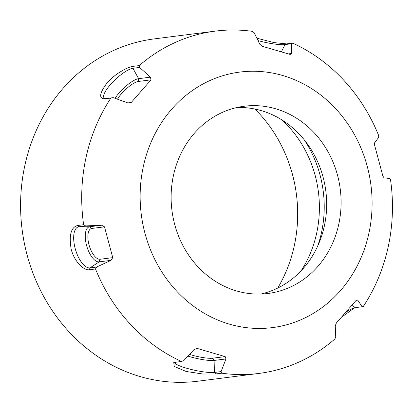 <?xml version="1.0" encoding="UTF-8"?>
<svg xmlns="http://www.w3.org/2000/svg" width="413" height="413" viewBox="0 0 413 413"><rect width="100%" height="100%" fill="white"/><g stroke="black" fill="none" stroke-linecap="round" stroke-linejoin="round"><path stroke-width="0.62" d="M215.281 31.12L154.157 38.905A172.541 155.081 82.7 0 0 131.396 43.757A172.541 155.081 82.7 0 0 24.191 242.436A172.541 155.081 82.7 0 0 197.76 381.225L258.889 373.435A172.541 155.081 -97.3 0 0 281.645 368.582A172.541 155.081 -97.3 0 0 334.912 338.975A552.702 232.431 -79.1 0 0 335.748 336.962A22893.096 9196.317 -123.2 0 0 335.242 325.924A543.456 231.259 -81.9 0 0 336.347 323.028L356.109 300.401A543.456 4.574 -8.2 0 0 357.766 300.132A22893.096 5955.357 26.3 0 1 362.118 306.766A552.702 15.214 -10.5 0 0 363.28 306.498A172.541 155.081 -97.3 0 0 390.538 179.831A552.702 175.458 -143.9 0 0 389.722 178.493A22893.096 1118.667 178.5 0 0 384.08 177.858A543.456 165.195 -146.4 0 0 382.866 176.046L374.612 145.221A543.456 208.57 -65.7 0 0 374.663 142.728A22893.096 4017.772 -28.7 0 0 378.7 137.364A552.702 217.021 -68.3 0 0 378.685 135.588A172.541 155.081 -97.3 0 0 292.709 43.128A552.702 56.973 160.5 0 1 291.64 43.732A22893.096 8077.65 122.1 0 1 291.676 53.478A543.456 66.065 158.2 0 1 290.205 54.454L262.188 46.261A543.456 203.996 -131.1 0 0 259.736 44.139A22893.096 9973.129 -90.1 0 0 254.248 32.797A552.702 201.807 -133.7 0 0 252.488 31.367A172.541 155.081 -97.3 0 0 215.281 31.12A172.541 155.081 -97.3 0 0 139.258 65.579A552.702 232.431 100.9 0 1 139.579 67.443A22893.096 9196.317 56.8 0 1 150.435 77.164A543.456 231.259 98.1 0 1 151.024 79.843L131.262 102.476A543.456 4.574 171.8 0 1 127.911 102.956A22893.096 5955.357 -153.7 0 0 113.208 97.638A552.702 15.214 169.5 0 1 110.891 98.057A172.541 155.081 -97.3 0 0 83.632 224.724A552.702 175.458 36.1 0 1 85.605 225.916A22893.096 1118.667 -1.5 0 1 101.598 225.23A543.456 165.195 33.6 0 1 104.499 226.83L91.82 228.446A15.988 6.928 73.2 0 0 88.996 244.739A15.988 6.928 73.2 0 0 100.075 259.266L112.759 257.65A543.456 208.57 114.3 0 1 111.009 260.36L99.172 261.868A18.224 7.899 73.2 0 1 86.544 245.312A18.224 7.899 73.2 0 1 89.76 226.737L101.598 225.23M346.316 311.97A21.337 5.834 137.1 0 1 354.937 307.7A21.337 5.834 137.1 0 1 355.454 307.618L362.118 306.766M173.832 362.557L181.462 361.427A552.702 56.973 -19.5 0 0 183.692 360.673A22893.096 8077.65 -57.9 0 0 194.002 349.61A543.456 66.065 -21.8 0 0 197.161 348.422L225.183 356.615A543.456 203.996 48.9 0 1 225.937 358.949A22893.096 9973.129 89.9 0 1 221.079 371.607A552.702 201.807 46.3 0 1 221.683 373.187A172.541 155.081 -97.3 0 0 258.889 373.435M225.937 358.949L214.104 360.456A18.224 2.917 12.1 0 1 187.951 356.104M174.983 362.258A21.337 3.412 -167.9 0 0 174.916 362.361A21.337 3.412 -167.9 0 0 190.171 369.191A21.337 3.412 -167.9 0 0 214.419 372.454L221.079 371.607M173.765 362.583L174.24 366.424L186.17 371.483L203.289 374.064L215.596 373.961L214.419 372.454L214.104 360.456L212.499 358.226A15.988 2.555 12.1 0 1 189.536 354.4M212.499 358.226L225.183 356.615M115.15 98.34A18.224 4.982 137.1 0 1 138.598 78.671L132.919 68.295L133.172 66.354C127.968 66.849 115.129 73.612 107.091 82.863C99.399 93.328 98.635 98.65 104.809 98.836L110.891 98.057M133.172 66.354L139.258 65.579M281.434 51.759L284.975 44.583L286.627 43.902L274.134 42.622L256.871 38.218M286.627 43.902L292.709 43.128M341.928 316.916L353.848 308.315M215.596 373.961L221.683 373.187M181.462 361.427A172.541 155.081 -97.3 0 1 95.491 268.966L89.404 269.746L89.962 267.892L96.627 267.041A552.702 217.021 111.7 0 1 95.491 268.966M91.82 228.446L89.76 226.737L78.945 226.763L77.551 225.503C70.974 227.32 68.857 235.276 71.206 249.359C74.516 262.002 84.035 270.773 89.404 269.746M77.551 225.503L83.632 224.724M317.726 245.998A111.03 99.796 82.7 0 0 304.19 139.739M301.222 270.67A111.03 99.796 82.7 0 0 282.027 119.992M85.605 225.916L78.945 226.763A21.337 9.246 -106.8 0 0 75.176 248.507A21.337 9.246 -106.8 0 0 89.962 267.892L99.172 261.868L100.075 259.266M237.01 107.499A94.376 84.825 -97.3 0 1 325.392 187.972A94.376 84.825 -97.3 0 1 266.049 292.657A94.376 84.825 -97.3 0 1 260.773 294.051M280.484 290.819A94.376 84.825 -97.3 0 1 268.032 293.473A94.376 84.825 -97.3 0 1 171.963 210.573A94.376 84.825 -97.3 0 1 244.181 106.234A94.376 84.825 -97.3 0 1 339.125 182.148A94.376 84.825 -97.3 0 1 280.484 290.819M288.419 53.891L291.676 53.478M258.017 40.588A21.337 3.412 12.1 0 0 284.975 44.583L291.64 43.732M139.579 67.443L132.919 68.295A21.337 5.834 -42.9 0 0 112.444 82.393A21.337 5.834 -42.9 0 0 104.458 98.201A21.337 5.834 -42.9 0 0 106.549 98.485L113.208 97.638M151.024 79.843L138.34 81.459A15.988 4.373 137.1 0 0 117.504 99.192M127.798 102.914L131.262 102.476M138.34 81.459L138.598 78.671L150.435 77.164M289.374 323.993A128.794 115.759 -97.3 0 1 143.254 166.857A128.794 115.759 -97.3 0 1 335.702 108.712A128.794 115.759 -97.3 0 1 289.374 323.993M104.499 226.83L112.759 257.65M111.009 260.36A22893.096 4017.772 151.3 0 1 96.627 267.041M277.706 288.078A137.312 123.415 82.7 0 0 254.898 109.032M355.454 307.618L351.943 305.413M104.809 98.836L106.549 98.485"/></g></svg>

